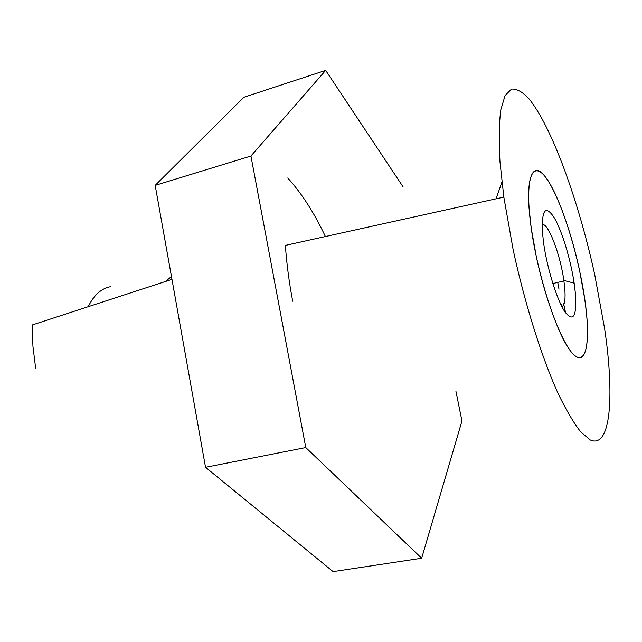 <?xml version="1.0" encoding="UTF-8"?>
<svg xmlns="http://www.w3.org/2000/svg" width="642" height="642" viewBox="0 0 642 642"><rect width="100%" height="100%" fill="white"/><g stroke="black" fill="none" stroke-linecap="round" stroke-linejoin="round"><path stroke-width="0.96" d="M536.319 256.664L531.239 228.207C524.859 183.066 531.03 161.11 543.044 174.167C555.033 186.862 570.449 228.343 579.461 269.937L584.742 298.987C590.335 337.291 587.245 364.022 575.938 356.551C564.735 349.537 546.511 304.773 536.319 256.664M503.079 197.263L503.376 193.796L503.079 197.263M165.524 281.469L171.462 276.517L165.524 281.469M88.243 306.691C93.884 295.039 101.388 288.346 110.745 286.621M513.11 249.529C524.707 303.321 541.479 356.615 557.906 393.121C566.027 409.925 573.643 422.869 580.761 431.946L590.295 439.995C610.799 449.111 614.579 396.507 604.748 329.45L594.717 274.624C578.651 201.123 551.759 126.354 528.775 98.547C522.395 91.782 516.633 88.636 511.489 89.118L505.093 95.514L500.792 109.886C499.067 123.376 498.794 140.63 499.966 161.648L503.834 197.102L513.11 249.529M305.777 447.554L205.528 467.304L333.118 571.621L421.666 558.227L305.777 447.554L250.934 156.022L325.671 70.379L403.176 187.007M205.528 467.304L155.187 185.386L250.934 156.022M155.187 185.386L243.719 97.327L325.671 70.379M455.908 391.211L461.951 420.975L421.666 558.227M325.39 236.553C314.235 212.839 301.684 193.314 287.744 177.978M503.834 197.102L285.377 245.396C286.613 263.284 289.052 281.886 292.688 301.194M171.968 279.366L32.1 325.021L32.951 346.447L35.671 368.444M561.389 304.292L561.622 306.082L561.389 304.292M542.482 232.717C541.551 209.701 545.411 204.613 554.07 217.453C561.886 230.51 570.642 259.344 574.157 283.162L575.336 292.824C576.965 316.161 573.539 322.581 565.048 312.084C557.047 300.304 547.016 268.099 543.557 242.548L542.482 232.717M561.886 306.611C564.695 305.472 565.642 299.228 564.727 287.873L563.845 280.426C560.338 254.497 548.051 222.309 542.145 224.548M529.064 208.152L531.239 228.207C537.619 274.198 555.964 331.376 569.759 350.002C583.634 369.158 590.231 350.203 586.491 313.24L584.742 298.987C578.883 258.421 564.286 209.115 550.587 184.896C536.889 160.348 526.231 167.803 529.064 208.152M565.594 312.879L563.636 303.778M501.916 182.135L496.065 198.819M559.005 289.205L557.729 282.4M563.845 280.426L574.157 283.162M552.85 283.547L563.925 280.947"/></g></svg>
